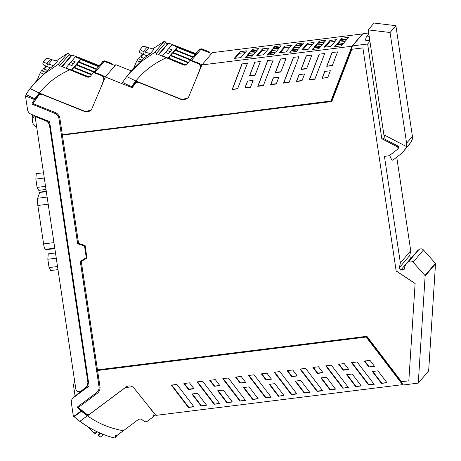 <?xml version="1.0" encoding="UTF-8"?>
<svg xmlns="http://www.w3.org/2000/svg" width="461" height="461" viewBox="0 0 461 461"><rect width="100%" height="100%" fill="white"/><g stroke="black" fill="none" stroke-linecap="round" stroke-linejoin="round"><path stroke-width="0.69" d="M57.982 269.627L50.739 270.526L49.068 267.593L47.823 259.261L48.249 253.861L55.487 252.962M49.068 267.593L57.516 266.539M47.823 259.261L56.271 258.206M48.221 249.43A6.558 1.072 -97.1 0 1 48.192 249.436A6.558 1.072 -97.1 0 1 48.163 249.436L45.305 249.332A6.558 1.072 -97.1 0 1 43.593 243.921L37.848 205.479A6.558 1.072 -97.1 0 1 37.675 198.259L39.652 192.479A6.558 1.072 -97.1 0 1 39.951 192.099L46.273 191.315M34.921 100.757A0.985 0.962 -139.6 0 0 34.581 99.541L34.535 99.593A0.985 0.957 -139.6 0 0 34.333 99.484L25.482 95.934L27.539 109.683A5.734 5.595 -139.6 0 0 31.141 114.224L49.592 121.629L89.1 385.984L73.495 397.63A5.734 5.595 -139.6 0 0 71.357 402.885L73.414 416.64L80.9 411.051A0.985 0.957 -139.6 0 0 81.061 410.895L80.98 409.489M83.816 388.998L83.908 389.585L89.065 385.776M83.908 389.585L83.372 389.943L83.291 389.389M81.776 390.525L82.41 390.502L83.297 389.453M82.41 390.502L75.074 395.976L73.662 386.502A6.558 6.396 -139.6 0 1 74.757 381.875M32.812 118.442L32.253 114.668M97.599 391.689A6.558 6.396 -139.6 0 0 97.623 391.66L97.576 391.712A6.558 6.396 -139.6 0 1 96.556 392.668L77.788 406.683A0.818 0.801 -139.6 0 0 77.736 407.916A84.599 82.548 -139.6 0 0 81.061 410.895L81.096 410.849A0.985 0.957 40.4 0 1 81.096 410.849A0.985 0.957 40.4 0 1 81.096 410.855A0.985 0.957 40.4 0 1 81.084 410.86M97.576 391.712A6.558 6.396 -139.6 0 0 99.006 386.664L80.289 261.427L86.259 257.636L84.519 245.978L77.65 243.788L84.519 245.978M34.535 99.593A84.599 82.548 -139.6 0 0 34.425 99.76A84.599 82.548 -139.6 0 0 32.207 103.276A0.818 0.801 -139.6 0 0 32.622 104.451L54.819 113.366A6.558 6.396 -139.6 0 1 58.933 118.552L77.65 243.788M26.456 94.787L25.482 95.934M77.684 406.775A0.818 0.801 40.4 0 0 77.782 407.858A84.599 82.548 -139.6 0 0 81.107 410.837L81.666 410.181M97.623 391.66A6.558 6.396 -139.6 0 0 99.052 386.606L99.006 386.664M80.341 261.393L99.052 386.606M86.259 257.636L84.565 245.926M58.933 118.552L77.696 243.731M58.979 118.494A6.558 6.396 -139.6 0 0 54.865 113.308L54.819 113.366M34.581 99.541A84.599 82.548 -139.6 0 0 34.471 99.709A84.599 82.548 -139.6 0 0 32.253 103.224A0.818 0.801 -139.6 0 0 32.668 104.393L54.865 113.308M40.868 93.669L39.024 95.041A84.599 82.548 40.4 0 0 35.578 99.766A84.599 82.548 40.4 0 0 33.134 103.621L55.164 112.467A7.537 7.359 40.4 0 1 59.895 118.431L62.327 134.693L222.577 114.495M366.224 337.037L97.571 370.506L366.224 337.037L402.557 384.653L155.916 415.378L133.944 388.058C131.558 385.592 128.936 385.235 126.066 386.975L89.618 414.191L86.72 414.18A84.599 82.548 40.4 0 1 80.934 409.547A84.599 82.548 40.4 0 1 78.526 407.357L97.202 393.394A7.537 7.359 40.4 0 0 98.349 392.323M366.27 336.979L366.639 336.933L403.294 384.975L418.271 383.108L425.134 275.983L435.518 263.801A0.657 0.64 40.4 0 0 435.351 263.323L423.492 249.966L413.114 262.148L424.973 275.505A0.657 0.64 40.4 0 1 425.134 275.983M396.812 157.599L410.739 250.784L409.783 255.429A1.637 1.596 40.4 0 0 411.615 257.394L401.231 269.576L404.285 269.195A9.831 9.595 40.4 0 1 408.244 262.061A3.296 3.215 40.4 0 1 413.114 262.148M401.231 269.576A1.637 1.596 40.4 0 1 399.405 267.611L400.361 262.96L410.739 250.784M39.024 95.041L41.813 94.321L84.916 111.631L91.295 110.11L105.339 76.958L132.169 87.734L135.609 83.009L138.404 82.289L181.507 99.593L187.881 98.078L188.774 96.626L201.93 64.926L351.979 46.233L330.946 100.994L331.361 100.896L352.486 45.887L367.636 44.002L381.794 138.721L397.111 146.702A1.637 1.596 40.4 0 1 397.399 149.416L389.13 155.766L384.428 156.354L400.361 262.96M362.87 47.863L396.16 270.999L362.87 47.863L351.858 49.281L331.787 101.547L62.391 135.108L331.805 101.495M62.391 135.108L78.577 243.408L85.095 245.488L86.962 257.964L81.292 261.566L97.473 369.866L366.875 336.3L401.548 381.743L408.826 380.832L415.113 283.463L396.206 270.941M86.956 257.941L81.292 261.566M368.673 32.985L362.87 33.711L352.486 45.887M406.516 263.64L416.894 251.458A9.831 9.595 40.4 0 1 418.623 249.885A3.296 3.215 40.4 0 1 423.492 249.966M418.271 383.108L428.649 370.926L435.518 263.801M330.946 100.994L222.456 114.743M330.992 100.942L331.459 100.636M367.636 44.002L369.918 41.329L383.886 134.796L406.4 146.523L406.856 145.987A8.194 7.993 40.4 0 1 405.207 149.047A39.335 38.378 40.4 0 1 403.133 151.721A39.335 38.378 40.4 0 1 401.398 153.617L392.766 160.226L391.838 159.944L389.597 155.409M369.762 40.297L365.878 40.781L365.642 39.173L366.201 37.191L368.835 34.102M381.794 138.721L382.446 137.96L397.762 145.935A1.637 1.596 40.4 0 1 398.287 148.425L397.636 149.191M385.108 139.343L384.474 135.102M418.623 249.885L408.244 262.061M97.571 370.506L99.968 386.543A7.537 7.359 40.4 0 1 97.156 393.446L97.202 393.394M78.526 407.357L97.156 393.446M408.826 380.832L415.113 283.463M415.067 283.515L396.16 270.999M362.824 47.915L351.858 49.281M135.609 83.009L136.11 82.421A2.461 2.397 -139.6 0 0 136.053 82.49M253.112 80.37L250.479 87.233L244.889 87.93L247.528 81.061L253.112 80.37M255.094 75.206L249.51 75.904L254.772 62.212L260.356 61.515L255.094 75.206M280.841 72.002L275.257 72.7L280.513 59.002L286.102 58.305L280.841 72.002M276.22 84.029L270.636 84.72L273.275 77.857L278.859 77.16L276.22 84.029M263.346 85.631L257.762 86.328L267.639 60.604L273.223 59.913L263.346 85.631M298.97 56.703L289.087 82.427L283.503 83.118L293.386 57.4L298.97 56.703M241.823 63.998L247.476 63.117L237.599 88.84L232.142 89.52L241.99 63.802M330.347 70.746L324.728 71.443L322.089 78.312L327.713 77.615L330.347 70.746M304.606 73.95L301.967 80.819L296.383 81.516L299.016 74.647L304.606 73.95M324.711 53.493L319.127 54.191L309.25 79.914L314.834 79.217L324.711 53.493M311.843 55.101L306.26 55.793L300.998 69.49L306.582 68.793L311.843 55.101M326.728 66.286L332.312 65.589L337.573 51.891L331.989 52.589L326.728 66.286L332.427 65.283M91.509 109.845A5.734 5.595 40.4 0 1 87.423 111.527M131.327 70.902L115.815 64.673L105.339 76.958M362.277 34.402L362.455 33.941L212.4 52.635L201.93 64.926M176.88 384.411L171.29 385.108L188.359 407.472L193.943 406.775L176.88 384.411M219.69 403.571L214.1 404.262L197.037 381.898L202.621 381.207L219.69 403.571M223.28 390.081L232.367 401.992L226.783 402.683L217.696 390.778L223.28 390.081M215.299 379.628L209.715 380.319L214.273 386.295L219.857 385.598L215.299 379.628M245.431 400.361L239.847 401.058L222.784 378.694L228.368 377.997L245.431 400.361M249.09 386.865L258.177 398.777L252.593 399.468L243.506 387.563L249.09 386.865M241.115 376.412L235.525 377.104L240.083 383.074L245.667 382.382L241.115 376.412M271.177 397.152L265.594 397.849L248.525 375.485L254.109 374.793L271.177 397.152M274.9 383.65L283.988 395.561L278.404 396.253L269.316 384.347L274.9 383.65M266.925 373.197L261.335 373.888L265.893 379.858L271.477 379.167L266.925 373.197M329.961 389.833L320.873 377.922L326.457 377.231L335.545 389.136L329.961 389.833L330.237 389.505L321.357 377.864M377.928 370.817L372.344 371.508L381.431 383.419L387.015 382.722L377.928 370.817M291.335 394.645L274.272 372.281L279.856 371.583L296.924 393.948L291.335 394.645L291.617 394.316L274.756 372.217M374.522 366.328L369.97 360.358L364.346 361.055L368.904 367.025L374.522 366.328M297.287 375.951L291.704 376.643L287.145 370.673L292.735 369.981L297.287 375.951M317.45 373.439L312.892 367.469L318.476 366.772L323.034 372.742L317.45 373.439L317.727 373.11L313.376 367.405M343.191 370.229L338.639 364.259L344.223 363.562L348.781 369.532L343.191 370.229L343.474 369.901L339.123 364.202M304.214 393.037L295.126 381.132L300.71 380.434L309.798 392.34L304.214 393.037L304.49 392.709L295.61 381.068M317.082 391.435L300.019 369.071L305.603 368.374L322.665 390.738L317.082 391.435L317.364 391.107L300.503 369.013M368.57 385.021L351.507 362.657L357.091 361.96L374.159 384.324L368.57 385.021L368.852 384.693L351.991 362.594M348.412 387.534L342.828 388.225L325.76 365.861L331.344 365.17L348.412 387.534M352.204 374.021L346.614 374.718L355.702 386.623L361.286 385.926L352.204 374.021M197.469 393.296L191.885 393.994L200.973 405.899L206.557 405.207L197.469 393.296M188.463 389.51L183.904 383.535L189.488 382.843L194.046 388.813L188.463 389.51L188.739 389.182L184.388 383.477M351.524 48.399L331.228 100.671M362.455 33.941L351.979 46.233M406.4 146.523L406.602 143.192L412.416 136.37L395.878 25.678L374.027 23.05L368.206 29.879L369.918 41.329M412.416 136.37L412.22 139.695L411.759 140.23A8.194 7.993 40.4 0 1 410.175 143.221L408.7 144.95A8.194 7.993 40.4 0 1 408.636 145.025A39.335 38.378 40.4 0 1 406.556 147.699A39.335 38.378 40.4 0 1 405.559 148.822M410.106 143.302A39.335 38.378 40.4 0 1 408.031 145.97L406.556 147.699M403.133 151.721L404.602 149.992A39.335 38.378 -139.6 0 0 406.677 147.324A8.194 7.993 -139.6 0 0 407.08 146.829L409.034 144.529A8.194 7.993 40.4 0 1 408.7 144.95M406.631 146.252L406.631 146.252A8.194 7.993 40.4 0 0 406.833 142.922M406.602 143.192L390.058 32.501L395.878 25.678M368.206 29.879L390.058 32.501M402.557 384.653L402.816 384.347M239.997 51.678L234.246 58.42L240.913 57.59L246.658 50.848L239.997 51.678L239.564 53.297L245.166 52.6M336.651 44.348L343.318 43.518L346.563 39.715L339.895 40.545L336.651 44.348M252.317 49.356L250.98 50.923L257.376 50.128L258.713 48.561L252.317 49.356L251.752 50.825M250.311 51.707L256.714 50.906L253.469 54.715L247.067 55.51L250.311 51.707L249.683 53.349L255.215 52.658M329.915 40.476L336.576 39.646L330.831 46.388L324.164 47.218L329.915 40.476L329.482 42.095L325.23 47.085M284.99 46.071L291.652 45.241L285.906 51.984L279.239 52.813L284.99 46.071L284.558 47.69L280.305 52.687M262.528 48.872L269.189 48.036L263.444 54.784L256.777 55.614L262.528 48.872L262.096 50.491L257.843 55.481M273.177 48.157L274.514 46.59L281.175 45.76L279.839 47.327L273.177 48.157M295.639 45.357L296.976 43.789L303.638 42.959L302.301 44.527L295.639 45.357M318.102 42.562L319.438 40.994L326.1 40.165L324.763 41.732L318.102 42.562M269.264 52.744L272.509 48.941L279.176 48.111L275.932 51.914L269.264 52.744M291.727 49.949L294.971 46.14L301.638 45.311L298.394 49.12L291.727 49.949M314.189 47.149L317.433 43.34L324.1 42.51L320.856 46.319L314.189 47.149M267.265 55.095L268.602 53.528L275.263 52.698L273.926 54.265L267.265 55.095M289.727 52.295L291.064 50.727L297.725 49.897L296.388 51.465L289.727 52.295M312.189 49.5L313.526 47.932L320.188 47.103L318.851 48.664L312.189 49.5M340.564 39.761L347.225 38.931L348.562 37.364L341.901 38.194L340.564 39.761M334.651 46.699L341.313 45.87L342.65 44.302L335.988 45.132L334.651 46.699M301.701 50.019L308.369 49.189L314.114 42.441L307.452 43.271L301.701 50.019M245.068 57.861L251.464 57.06L252.801 55.493L246.405 56.294L245.068 57.861M188.094 97.813L184.008 99.495M137.453 81.637A2.461 2.397 -139.6 0 0 136.11 82.421M247.69 81.044L245.171 87.602L250.594 86.927M245.171 87.602L244.889 87.93M254.933 62.189L249.787 75.575L255.215 74.901M249.787 75.575L249.51 75.904M280.674 58.979L275.534 72.371L280.956 71.691M275.534 72.371L275.257 72.7M273.436 77.834L270.918 84.398L276.341 83.718M270.918 84.398L270.636 84.72M267.801 60.587L258.039 86L263.462 85.325M258.039 86L257.762 86.328M293.548 57.377L283.786 82.79L289.208 82.116M283.786 82.79L283.503 83.118M232.142 89.52L237.72 88.529M242.181 63.779L232.425 89.192M322.089 78.312L327.829 77.304M324.89 71.426L322.372 77.984M299.177 74.63L296.659 81.188L302.082 80.514M296.659 81.188L296.383 81.516M319.289 54.173L309.527 79.586L314.955 78.912M309.527 79.586L309.25 79.914M306.421 55.775L301.281 69.162L306.703 68.487M301.281 69.162L300.998 69.49M332.145 52.571L327.005 65.958M91.71 109.562A7.209 7.036 40.4 0 1 84.098 111.032L39.237 93.018L34.8 98.833L25.977 94.522A95.058 92.753 -139.6 0 1 30.115 88.587L33.486 84.651L45.022 73.334L58.409 64.229L59.809 65.571L69.415 54.237L67.738 53.28L56.213 60.898M193.741 406.51L188.359 407.472M188.635 407.144L171.774 385.05M219.482 403.3L214.1 404.262M214.382 403.94L197.521 381.841M232.165 401.721L226.783 402.683M227.06 402.355L218.18 390.715M219.655 385.327L214.273 386.295M214.549 385.966L210.199 380.262M245.229 400.096L239.847 401.058M240.129 400.73L223.268 378.631M257.976 398.506L252.593 399.468M252.87 399.14L243.99 387.499M245.465 382.111L240.083 383.074M240.365 382.751L236.009 377.046M270.97 396.886L265.594 397.849M265.87 397.52L249.009 375.427M283.786 395.29L278.404 396.253M278.68 395.924L269.8 384.284M271.275 378.896L265.893 379.858M266.176 379.536L261.819 373.831M330.237 389.505L335.337 388.865M386.808 382.457L381.431 383.419M372.828 371.451L381.708 383.091M291.617 394.316L296.717 393.677M374.32 366.057L368.904 367.025M364.83 360.998L369.18 366.702M291.704 376.643L297.086 375.68M291.986 376.32L287.629 370.615M317.727 373.11L322.827 372.476M343.474 369.901L348.574 369.267M304.49 392.709L309.596 392.075M317.364 391.107L322.464 390.473M368.852 384.693L373.952 384.059M342.828 388.225L348.205 387.263M343.105 387.903L326.244 365.803M355.702 386.623L361.084 385.661M355.984 386.295L347.098 374.655M206.349 404.937L200.973 405.899M201.25 405.571L192.37 393.936M193.845 388.542L188.739 389.182M132.491 386.767L125.427 387.557L87.492 415.885C98.383 423.567 110.352 428.505 123.41 430.712L138.173 419.683A3.279 3.198 -139.6 0 1 142.121 419.764L144.633 421.723L146.581 421.78L152.989 417.038L153.075 412.186L148.108 405.668M235.312 58.288L239.564 53.297M339.895 40.545L339.463 42.164L337.717 44.216M339.463 42.164L345.064 41.467M249.683 53.349L247.932 55.406M335.084 41.398L329.482 42.095M290.159 46.993L284.558 47.69M267.697 49.794L262.096 50.491M274.128 48.036L274.514 46.59M296.59 45.241L296.976 43.789M319.052 42.441L319.438 40.994M270.33 52.612L272.076 50.56L272.509 48.941M272.076 50.56L277.678 49.863M292.793 49.817L294.539 47.76L294.971 46.14M294.539 47.76L300.14 47.062M315.255 47.016L317.001 44.965L317.433 43.34M317.001 44.965L322.602 44.268M268.216 54.974L268.602 53.528M290.678 52.179L291.064 50.727M313.14 49.379L313.526 47.932M341.901 38.194L341.515 39.646M335.988 45.132L335.602 46.578M312.621 44.193L307.02 44.896L302.768 49.886M307.02 44.896L307.452 43.271M246.405 56.294L245.84 57.763M136.427 81.119L132.088 86.95L122.563 82.49A95.058 92.753 -139.6 0 1 126.706 76.555L130.071 72.613L141.608 61.301L154.994 52.197L156.394 53.534C156.342 54.79 156.936 55.199 158.169 54.767L168 43.236L168.686 43.104L193.822 52.859L193.43 53.32A3.279 3.198 -139.6 0 0 196.599 52.906M196.991 52.445A3.279 3.198 40.4 0 1 193.822 52.859M201.313 48.78L200.921 49.246L207.669 51.822L208.061 51.361L201.313 48.78L199.446 49.315M208.061 51.361L209.962 52.871M211.651 53.516L200.863 49.396L191.476 60.408M202.154 64.655L199.164 63.514A3.936 3.838 40.4 0 1 200.495 68.044L198.766 72.544M158.169 54.767L158.832 54.663L183.541 64.926A3.279 3.198 40.4 0 0 187.322 63.883L189.166 61.382A1.637 1.596 40.4 0 1 191.027 60.852L197.775 63.428A3.936 3.838 40.4 0 1 200.103 68.505L195.862 79.54M166.081 57.913C154.147 63.232 144.062 70.919 135.828 80.98L131.391 86.801M188.295 97.525A7.209 7.036 40.4 0 1 180.689 98.994L135.828 80.98L126.844 76.63M69.404 54.306C69.49 55.401 70.158 55.723 71.409 55.268L72.095 55.136L79.776 57.879L97.236 64.892L96.845 65.353A3.279 3.198 -139.6 0 0 100.008 64.938M100.406 64.477A3.279 3.198 40.4 0 1 97.236 64.892M104.728 60.817L104.33 61.278L111.078 63.854L111.476 63.393L104.728 60.817L102.861 61.348M111.476 63.393L113.371 64.903M115.066 65.548L104.278 61.428L94.891 72.44M105.569 76.693L102.573 75.546A3.936 3.838 40.4 0 1 103.909 80.076L102.181 84.576M59.809 65.571C59.757 66.822 60.351 67.237 61.584 66.805L62.247 66.701L86.95 76.958A3.279 3.198 40.4 0 0 90.736 75.915L92.575 73.414A1.637 1.596 40.4 0 1 94.442 72.884L101.19 75.46A3.936 3.838 40.4 0 1 103.512 80.542L99.276 91.578M69.49 69.951C57.562 75.264 47.477 82.957 39.237 93.018L30.253 88.662M36.246 98.792L35.808 98.619A84.565 82.513 40.4 0 1 39.784 93.237M39.836 93.151L35.808 98.619M35.497 98.988L34.8 98.833M75.448 415.119L74.123 416.675L82.271 410.693M87.665 414.606A84.565 82.513 -139.6 0 0 88.333 415.09L89.198 414.445M155.564 414.94L153.513 416.416L154.181 413.223M74.123 416.675A95.058 92.753 -139.6 0 0 79.851 421.383L88.333 415.09M154.994 52.197L164.323 41.248L166 42.199L156.394 53.534M168 43.236C166.744 43.686 166.075 43.369 165.995 42.274M164.323 41.248L152.798 48.866M187.373 63.814A3.279 3.198 40.4 0 1 183.933 64.465L162.52 55.867L165.591 52.26L172.016 44.723L193.43 53.32M200.921 49.246A1.637 1.596 -139.6 0 0 199.054 49.776L197.723 51.58M207.669 51.822L208.654 52.37M171.907 44.85L195.418 54.289M199.187 49.874A1.475 1.441 40.4 0 1 200.863 49.396M189.557 60.921A1.637 1.596 40.4 0 1 191.424 60.385L198.172 62.967A3.936 3.838 40.4 0 1 199.164 63.514M132.831 86.76L132.399 86.587A84.565 82.513 40.4 0 1 136.375 81.205M132.088 86.95L132.399 86.587M96.845 65.353L75.431 56.755L65.935 67.9L87.348 76.497L86.95 76.958M104.33 61.278A1.637 1.596 -139.6 0 0 102.469 61.809L101.138 63.618M111.078 63.854L112.069 64.402M75.322 56.887L98.827 66.326M102.596 61.907A1.475 1.441 40.4 0 1 104.278 61.428M90.788 75.846A3.279 3.198 40.4 0 1 87.348 76.497M92.972 72.953A1.637 1.596 40.4 0 1 94.833 72.423L101.581 74.999A3.936 3.838 40.4 0 1 102.573 75.546M30.115 88.587L30.155 88.541A95.058 92.753 40.4 0 1 33.382 84.524A95.058 92.753 40.4 0 1 35.929 81.666L33.382 84.524M34.339 83.406L36.845 80.514M36.955 80.352L34.938 82.703M36.667 80.675L36.978 80.306M79.909 421.348A95.058 92.753 -139.6 0 0 87.469 426.546A9.837 9.595 40.4 0 1 90.131 428.932L90.195 429.007A7.324 1.567 53.2 0 0 94.217 433.063A7.324 1.567 53.2 0 0 94.228 433.069A8.488 1.815 53.2 0 0 95.554 433.386L97.519 431.917M87.492 415.885L81.511 411.362M88.011 415.47L82.11 410.884M79.966 421.302C90.327 429.133 101.754 434.683 114.259 437.95L115.227 437.668L115.302 435.426L117.313 435.172M117.313 435.167L123.41 430.712M152.989 417.038L153.513 416.416M146.978 55.833A95.058 92.753 40.4 0 0 146.373 56.3A95.058 92.753 40.4 0 0 143.878 58.322L141.919 60.155M130.094 72.59A95.058 92.753 40.4 0 1 130.123 72.556A95.058 92.753 40.4 0 1 134.802 67.473L140.461 62.079C142.772 59.907 142.812 59.723 140.588 61.515M150.298 53.574L154.026 49.206L148.822 47.76A16.389 15.991 40.4 0 1 147.935 47.489L147.053 47.183L143.354 51.523L144.212 51.863L143.262 54.34L147.111 55.885A95.058 92.753 40.4 0 1 150.298 53.574L145.094 52.133A16.389 15.991 40.4 0 1 144.212 51.863M168.812 48.595L171.769 49.782L168.507 53.603L165.482 52.387M190.485 60.08L172.426 52.831L170.472 55.124L188.457 62.344M192.807 57.348L174.754 50.099L172.8 52.393L190.854 59.642M195.136 54.617L177.082 47.368L175.122 49.661L193.182 56.91M185.195 64.701L168.144 57.856L170.097 55.562L188.123 62.8M126.706 76.555L126.746 76.509A95.058 92.753 40.4 0 1 129.973 72.492A95.058 92.753 40.4 0 1 132.514 69.634L129.973 72.492M130.93 71.374L133.431 68.482M133.54 68.314L131.523 70.671M133.258 68.643L133.569 68.274M50.393 67.865A95.058 92.753 40.4 0 0 49.788 68.332A95.058 92.753 40.4 0 0 47.293 70.354L45.334 72.187M33.509 84.622A95.058 92.753 40.4 0 1 33.538 84.588A95.058 92.753 40.4 0 1 38.211 79.505L43.876 74.117C46.186 71.945 46.227 71.755 43.997 73.547M58.409 64.229L67.738 53.28M53.712 65.606L57.435 61.238L52.231 59.797A16.389 15.991 40.4 0 1 51.35 59.527L50.468 59.215L46.768 63.555L47.627 63.895L46.67 66.372L50.52 67.917A95.058 92.753 40.4 0 1 53.712 65.606L48.509 64.165A16.389 15.991 40.4 0 1 47.627 63.895M72.221 60.627L75.178 61.814L71.922 65.635L68.896 64.425M93.894 72.112L75.84 64.863L73.881 67.156L91.866 74.377M96.222 69.381L78.163 62.131L76.209 64.425L94.269 71.68M98.55 66.649L80.491 59.4L78.537 61.693L96.597 68.948M88.604 76.733L71.553 69.888L73.512 67.594L91.532 74.832M38.655 79.061L37.79 78.716A9.837 9.595 40.4 0 1 35.929 81.666M37.79 78.716L37.825 78.629A7.324 0.524 -68.1 0 1 40.372 72.711A8.488 0.605 -68.1 0 1 41.628 70.7L45.651 72.319M90.131 428.932L90.794 428.436M138.824 58.916A8.5 0.605 -68.1 0 1 140.542 55.937L141.596 56.363M143.878 58.322L141.089 57.204L142.91 54.196M135.24 67.029L134.382 66.684A7.324 0.524 -68.1 0 1 134.416 66.591A7.324 0.524 -68.1 0 1 136.957 60.673A8.488 0.605 -68.1 0 1 138.214 58.668L142.242 60.282M134.382 66.684A9.837 9.595 40.4 0 1 132.514 69.634M141.152 56.179A8.5 0.605 -68.1 0 1 142.293 53.925M139.406 51.69A4.915 1.02 21 0 0 139.372 51.759A4.915 1.02 21 0 0 143.262 54.34M170.115 51.718L167.234 50.445M172.426 52.831L171.4 55.499M174.754 50.099L173.728 52.767M177.082 47.368L176.056 50.036M170.097 55.562L169.072 58.23M42.239 70.948A8.5 0.605 -68.1 0 1 43.956 67.969L45.011 68.395M47.293 70.354L44.498 69.236L46.325 66.228M44.567 68.216A8.5 0.605 -68.1 0 1 45.702 65.958M42.821 63.727A4.915 1.02 21 0 0 42.781 63.791A4.915 1.02 21 0 0 46.67 66.372M73.529 63.751L70.648 62.477M75.84 64.863L74.815 67.531M78.163 62.131L77.143 64.799M80.491 59.4L79.471 62.068M73.512 67.594L72.486 70.262M100.878 433.415L98.251 435.144L100.014 433.04M103.915 434.637L103.881 434.66A16.389 15.991 -139.6 0 0 103.108 435.138L102.215 433.968M139.372 51.759L140.311 49.304A4.915 1.02 21 0 1 140.351 49.235L142.68 46.509A4.915 1.02 -159 0 1 147.053 47.183M140.311 49.304A4.915 1.02 21 0 0 143.354 51.523M50.468 59.215A4.915 1.02 -159 0 0 46.088 58.541L43.76 61.273A4.915 1.02 21 0 0 43.726 61.336A4.915 1.02 21 0 0 46.768 63.555M98.251 435.144L99.881 437.282L103.108 435.138M43.507 172.783L36.263 173.688L35.843 179.081L37.087 187.414L38.759 190.353L45.996 189.448M37.087 187.414L45.535 186.359M35.843 179.081L44.291 178.027M369.209 36.575L366.201 37.191M75.967 388.877L75.806 388.9A3.279 3.198 -139.6 0 0 80.998 391.101L85.377 387.834A6.558 6.396 -139.6 0 0 87.821 381.829L49.563 125.847A6.558 6.396 -139.6 0 0 45.449 120.655L35.094 116.5L75.806 388.9M36.644 126.861L36.592 126.844A6.558 6.396 40.4 0 1 34.754 115.78M33.901 116.604L34.598 115.786A6.558 6.396 40.4 0 1 34.713 115.653M35.094 116.5L35.532 115.988M87.821 381.829L88.305 381.264L86.916 386.266L86.391 386.877M88.305 381.264L50.047 125.277L47.126 120.644M48.192 249.436L54.836 248.606L48.163 249.436M54.773 248.156L45.305 249.332M53.943 242.63L43.593 243.921M48.198 204.188L37.848 205.479M47.137 197.083L37.675 198.259M46.325 191.649L39.652 192.479M83.303 389.384L83.383 389.925M75.051 395.809L73.495 397.63M34.875 98.85L34.333 99.484M397.111 146.702L397.762 145.935M399.405 267.611L409.783 255.429M424.973 275.505L435.351 263.323M125.427 387.557L125.669 387.269M200.103 68.505L200.495 68.044M103.512 80.542L103.909 80.076M158.832 54.663L168.686 43.104M183.933 64.465L183.541 64.926M197.775 63.428L198.172 62.967M191.424 60.385L191.027 60.852M62.247 66.701L72.095 55.136M101.19 75.46L101.581 74.999M94.833 72.423L94.442 72.884M156.412 53.453L166 42.199M59.826 65.485L69.415 54.237M71.409 55.268L61.584 66.799M116.564 435.172L115.296 436.659M116.489 435.144L115.256 436.59M140.461 62.079L136.957 60.673M148.822 47.76L145.094 52.133M43.876 74.117L40.372 72.711M52.231 59.797L48.509 64.165M96.453 431.41L94.228 433.069M49.563 125.847L50.047 125.277M45.449 120.655L45.887 120.142M75.022 395.63L72.608 398.465M405.271 148.972L406.746 147.243M199.515 49.229L199.123 49.69M190.203 60.408L199.25 49.794M189.627 60.835L189.235 61.296M102.93 61.261L102.538 61.722M93.618 72.44L102.659 61.832M93.041 72.867L92.644 73.328M117.422 435.086L115.227 437.668M42.781 63.791L43.726 61.336"/></g></svg>
